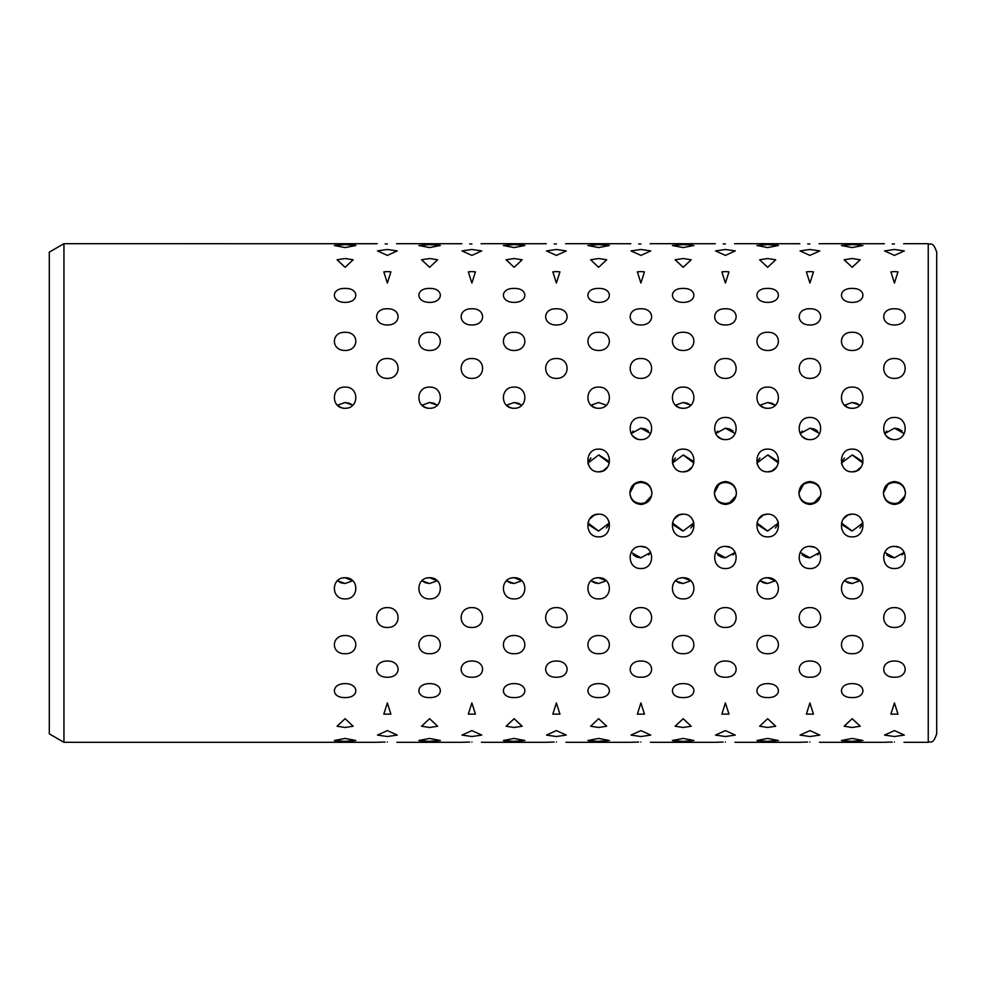 <?xml version="1.0" encoding="UTF-8"?>
<svg xmlns="http://www.w3.org/2000/svg" width="986" height="986" viewBox="0 0 986 986"><rect width="100%" height="100%" fill="white"/><g stroke="black" fill="none" stroke-linecap="round" stroke-linejoin="round"><path stroke-width="1.48" d="M63.942 742.322L49.3 733.867L49.3 252.133L63.942 243.678L63.942 742.322L376.344 742.322M936.7 493L936.7 733.867C932.682 745.416 930.747 740.696 928.245 742.322L928.245 243.678C930.747 245.304 932.682 240.584 936.7 252.133L936.7 493M345.1 741.423L334.353 740.498L345.1 738.428L355.847 740.498L343.806 741.41M429.613 741.423L418.865 740.498L429.613 738.428L440.36 740.498L428.318 741.41M514.125 741.423L503.378 740.498L514.125 738.428L524.872 740.498L512.843 741.41M598.638 741.423L587.902 740.498L598.638 738.428L609.385 740.498L597.356 741.41M683.162 741.423L672.415 740.498L683.162 738.428L693.897 740.498L683.162 741.423M767.675 741.423L756.928 740.498L767.675 738.428L778.422 740.498L766.381 741.41M852.187 741.423L841.44 740.498L852.187 738.428L862.935 740.498L850.893 741.41M387.362 730.601L397.222 735.088L387.362 736.53L377.49 735.088L387.362 730.601M471.875 730.601L481.735 735.088L471.875 736.53L462.003 735.088L471.875 730.601M556.387 730.601L566.26 735.088L556.387 736.53L546.515 735.088L556.387 730.601M640.9 730.601L650.772 735.088L640.9 736.53L631.028 735.088L640.9 730.601M725.413 730.601L735.285 735.088L725.413 736.53L715.54 735.088L725.413 730.601M809.925 730.601L819.797 735.088L809.925 736.53L800.065 735.088L809.925 730.601M894.438 730.601L904.31 735.088L894.438 736.53L884.578 735.088L894.438 730.601M345.1 727.483L337.064 726.226L345.1 718.708L353.136 726.226L345.1 727.483M429.613 727.483L421.577 726.226L429.613 718.708L437.661 726.226L429.613 727.483M514.125 727.483L506.089 726.226L514.125 718.708L522.173 726.226L514.125 727.483M598.638 727.483L590.602 726.226L598.638 718.708L606.686 726.226L598.638 727.483M683.162 727.483L675.114 726.226L683.162 718.708L691.198 726.226L683.162 727.483M767.675 727.483L759.627 726.226L767.675 718.708L775.711 726.226L767.675 727.483M852.187 727.483L844.139 726.226L852.187 718.708L860.223 726.226L852.187 727.483M387.362 702.956L390.9 714.135L383.813 714.135L387.362 702.956M471.875 702.956L475.425 714.135L468.325 714.135L471.875 702.956M556.387 702.956L559.937 714.135L552.838 714.135L556.387 702.956M640.9 702.956L644.45 714.135L637.35 714.135L640.9 702.956M725.413 702.956L728.962 714.135L721.863 714.135L725.413 702.956M809.925 702.956L813.475 714.135L806.375 714.135L809.925 702.956M894.438 702.956L897.987 714.135L890.888 714.135L894.438 702.956M345.1 697.558C330.803 698.063 330.828 683.557 345.1 683.618C359.397 683.569 359.348 698.076 345.1 697.558M429.613 697.558C415.328 698.063 415.352 683.557 429.613 683.618C443.91 683.569 443.873 698.076 429.613 697.558M514.125 697.558C499.84 698.063 499.865 683.557 514.125 683.618C528.422 683.569 528.385 698.076 514.125 697.558M598.638 697.558C584.353 698.063 584.378 683.557 598.638 683.618C612.947 683.569 612.898 698.076 598.638 697.558M683.162 697.558C668.865 698.063 668.89 683.557 683.162 683.618C697.459 683.569 697.41 698.076 683.162 697.558M767.675 697.558C753.378 698.063 753.403 683.557 767.675 683.618C781.972 683.569 781.923 698.076 767.675 697.558M852.187 697.558C837.89 698.063 837.915 683.557 852.187 683.618C866.484 683.569 866.435 698.076 852.187 697.558M387.362 661.014C401.659 660.891 401.61 677.752 387.362 677.209C373.065 677.727 373.09 660.879 387.362 661.014M471.875 661.014C486.172 660.891 486.123 677.752 471.875 677.209C457.578 677.727 457.603 660.879 471.875 661.014M556.387 661.014C570.684 660.891 570.635 677.752 556.387 677.209C542.09 677.727 542.115 660.879 556.387 661.014M640.9 661.014C655.197 660.891 655.148 677.752 640.9 677.209C626.603 677.727 626.628 660.879 640.9 661.014M725.413 661.014C739.71 660.891 739.673 677.752 725.413 677.209C711.128 677.727 711.152 660.879 725.413 661.014M809.925 661.014C824.222 660.891 824.185 677.752 809.925 677.209C795.64 677.727 795.665 660.879 809.925 661.014M894.438 661.014C908.747 660.891 908.698 677.752 894.438 677.209C880.153 677.727 880.178 660.879 894.438 661.014M345.1 653.706C330.803 654.223 330.828 635.341 345.1 635.526C359.397 635.341 359.348 654.26 345.1 653.706M429.613 653.706C415.328 654.223 415.352 635.341 429.613 635.526C443.91 635.341 443.873 654.26 429.613 653.706M514.125 653.706C499.84 654.223 499.865 635.341 514.125 635.526C528.422 635.341 528.385 654.26 514.125 653.706M598.638 653.706C584.353 654.223 584.378 635.341 598.638 635.526C612.947 635.341 612.898 654.26 598.638 653.706M683.162 653.706C668.865 654.223 668.89 635.341 683.162 635.526C697.459 635.341 697.41 654.26 683.162 653.706M767.675 653.706C753.378 654.223 753.403 635.341 767.675 635.526C781.972 635.341 781.923 654.26 767.675 653.706M852.187 653.706C837.89 654.223 837.915 635.341 852.187 635.526C866.484 635.341 866.435 654.26 852.187 653.706M387.362 607.61C401.659 607.364 401.61 628.008 387.362 627.441C373.065 627.971 373.09 607.351 387.362 607.61L386.697 607.622M471.875 607.61C486.172 607.364 486.123 628.008 471.875 627.441C457.578 627.971 457.603 607.351 471.875 607.61L471.209 607.622M556.387 607.61C570.684 607.364 570.635 628.008 556.387 627.441C542.09 627.971 542.115 607.351 556.387 607.61L555.722 607.622M640.9 607.61C655.197 607.364 655.148 628.008 640.9 627.441C626.603 627.971 626.628 607.351 640.9 607.61L640.234 607.622M725.413 607.61C739.71 607.364 739.673 628.008 725.413 627.441C711.128 627.971 711.152 607.351 725.413 607.61L724.747 607.622M809.925 607.61C824.222 607.364 824.185 628.008 809.925 627.441C795.64 627.971 795.665 607.351 809.925 607.61L809.26 607.622M894.438 607.61C908.747 607.364 908.698 628.008 894.438 627.441C880.153 627.971 880.178 607.351 894.438 607.61L893.772 607.622M342.906 577.944L345.075 577.722C359.397 577.414 359.348 599.451 345.1 598.896C330.803 599.414 330.828 577.414 345.1 577.722L352.791 580.779L345.1 583.49L337.409 580.779L340.946 582.788L344.706 583.49M427.419 577.944L429.588 577.722C443.91 577.414 443.873 599.451 429.613 598.896C415.328 599.414 415.352 577.414 429.613 577.722L437.303 580.779L429.613 583.49L421.922 580.779L425.459 582.788L429.218 583.49M514.125 577.722C528.422 577.414 528.385 599.451 514.125 598.896C499.84 599.414 499.865 577.414 514.125 577.722L521.816 580.779L514.125 583.49L506.447 580.779L509.972 582.788M596.456 577.944L598.625 577.722C612.947 577.414 612.898 599.451 598.638 598.896C584.353 599.414 584.378 577.414 598.638 577.722L606.328 580.779L598.638 583.49L590.959 580.779L594.496 582.788L598.255 583.49M683.162 577.722C697.459 577.414 697.41 599.451 683.162 598.896C668.865 599.414 668.89 577.414 683.162 577.722L690.841 580.779L683.162 583.49L675.472 580.779L679.009 582.788M765.481 577.944L767.65 577.722C781.972 577.414 781.923 599.451 767.675 598.896C753.378 599.414 753.403 577.414 767.675 577.722L775.353 580.779L767.675 583.49L759.984 580.779L763.521 582.788L767.281 583.49M852.187 577.722C866.484 577.414 866.435 599.451 852.187 598.896C837.89 599.414 837.915 577.414 852.187 577.722L859.878 580.779L852.187 583.49L844.497 580.779L848.034 582.788M640.9 546.392C655.197 546.034 655.148 569.058 640.9 568.528C626.603 569.021 626.628 546.022 640.9 546.392L645.14 547.255M648.628 554.908L650.661 552.394L640.9 557.805L631.139 552.394M725.413 546.392C739.71 546.034 739.673 569.058 725.413 568.528C711.128 569.021 711.152 546.022 725.413 546.392L729.652 547.255M733.14 554.908L735.174 552.394L725.413 557.805L715.651 552.394M809.925 546.392C824.222 546.034 824.185 569.058 809.925 568.528C795.64 569.021 795.665 546.022 809.925 546.392L814.165 547.255M817.653 554.908L819.686 552.394L809.925 557.805L800.176 552.394M894.438 546.392C908.747 546.034 908.698 569.058 894.438 568.528C880.153 569.021 880.178 546.022 894.438 546.392L898.69 547.255M902.165 554.908L904.199 552.394L894.438 557.805L884.688 552.394M608.793 524.626L609.36 522.95L598.638 530.998L587.927 522.95M598.638 536.865C584.365 537.345 584.365 513.743 598.638 514.15C612.91 513.743 612.947 537.345 598.638 536.865M693.306 524.626L693.873 522.95L683.162 530.998L672.44 522.95M683.162 536.865C668.878 537.345 668.878 513.743 683.162 514.15C697.422 513.743 697.459 537.345 683.162 536.865M777.818 524.626L778.398 522.95L767.675 530.998L756.952 522.95M767.675 536.865C753.39 537.345 753.39 513.743 767.675 514.15C781.935 513.743 781.972 537.345 767.675 536.865M862.331 524.626L862.91 522.95L852.187 530.998L841.465 522.95M852.187 536.865C837.915 537.345 837.903 513.743 852.187 514.15C866.447 513.743 866.484 537.345 852.187 536.865M640.9 482.462C647.482 482.98 651.154 486.492 651.906 493C651.364 499.853 647.691 503.673 640.9 504.45C634.109 503.673 630.448 499.853 629.894 493C630.646 486.492 634.318 482.98 640.9 482.462M640.9 481.55C647.679 482.327 651.352 486.135 651.906 493C651.154 499.508 647.494 503.02 640.9 503.538C634.306 503.02 630.646 499.495 629.894 493C630.436 486.147 634.109 482.327 640.9 481.55M725.413 482.462C731.994 482.98 735.667 486.492 736.431 493C735.876 499.853 732.204 503.673 725.413 504.45C718.634 503.673 714.961 499.853 714.406 493C715.158 486.492 718.831 482.98 725.413 482.462M725.413 481.55C732.191 482.327 735.864 486.135 736.431 493C735.667 499.508 732.006 503.02 725.413 503.538C718.831 503.02 715.158 499.495 714.406 493C714.961 486.147 718.621 482.327 725.413 481.55M809.925 482.462C816.507 482.98 820.179 486.492 820.944 493C820.389 499.853 816.716 503.673 809.925 504.45C803.146 503.673 799.473 499.853 798.919 493C799.683 486.492 803.343 482.98 809.925 482.462M803.43 484.496L798.919 493C799.473 486.147 803.146 482.327 809.925 481.55C816.716 482.327 820.377 486.135 820.944 493C820.192 499.508 816.519 503.02 809.925 503.538L814.042 502.786M894.438 482.462C901.019 482.98 904.692 486.492 905.456 493C904.902 499.853 901.241 503.673 894.438 504.45C887.659 503.673 883.986 499.853 883.431 493C884.195 486.492 887.868 482.98 894.438 482.462M894.438 481.55C901.229 482.327 904.889 486.135 905.456 493C904.704 499.508 901.031 503.02 894.438 503.538C887.856 503.02 884.183 499.495 883.431 493C883.986 486.147 887.659 482.327 894.438 481.55M588.494 461.374L587.927 463.05L598.638 455.002L609.36 463.05M598.638 471.85C584.378 472.257 584.341 448.655 598.638 449.135C612.922 448.655 612.922 472.257 598.638 471.85M673.007 461.374L672.44 463.05L683.162 455.002L693.873 463.05M683.162 471.85C668.89 472.257 668.853 448.655 683.162 449.135C697.435 448.655 697.435 472.257 683.162 471.85M757.519 461.374L756.952 463.05L767.675 455.002L778.398 463.05M767.675 471.85C753.403 472.257 753.378 448.655 767.675 449.135C781.947 448.655 781.96 472.257 767.675 471.85M842.032 461.374L841.465 463.05L852.187 455.002L862.91 463.05M852.187 471.85C837.927 472.257 837.89 448.655 852.187 449.135C866.46 448.655 866.472 472.257 852.187 471.85M640.9 417.472C655.197 416.967 655.148 439.99 640.9 439.608C626.603 439.953 626.628 416.955 640.9 417.472M645.017 428.935L640.9 428.195L650.661 433.618M725.413 417.472C739.71 416.967 739.673 439.99 725.413 439.608C711.128 439.953 711.152 416.955 725.413 417.472M729.529 428.935L725.413 428.195L735.174 433.618M809.925 417.472C824.222 416.967 824.185 439.99 809.925 439.608C795.64 439.953 795.665 416.955 809.925 417.472M814.054 428.935L809.925 428.195L819.686 433.618M894.438 417.472C908.747 416.967 908.698 439.99 894.438 439.608C880.153 439.953 880.178 416.955 894.438 417.472M898.566 428.935L894.438 428.195L904.199 433.618M340.774 407.403L337.409 405.221L345.1 402.51L352.791 405.221L349.254 403.212L345.1 402.51M345.1 408.278C330.803 408.574 330.828 386.574 345.1 387.104C359.397 386.574 359.348 408.611 345.1 408.278M425.286 407.403L421.922 405.221L429.613 402.51L437.303 405.221L433.766 403.212M429.613 408.278C415.328 408.574 415.352 386.574 429.613 387.104C443.91 386.574 443.873 408.611 429.613 408.278M509.799 407.403L506.447 405.221L514.125 402.51L521.816 405.221L518.279 403.212L514.125 402.51M514.125 408.278C499.84 408.574 499.865 386.574 514.125 387.104C528.422 386.574 528.385 408.611 514.125 408.278M594.311 407.403L590.959 405.221L598.638 402.51L606.328 405.221L598.638 402.51M598.638 408.278C584.353 408.574 584.378 386.574 598.638 387.104C612.947 386.574 612.898 408.611 598.638 408.278M678.824 407.403L675.472 405.221L683.162 402.51L690.841 405.221L687.304 403.212L683.162 402.51M683.162 408.278C668.865 408.574 668.89 386.574 683.162 387.104C697.459 386.574 697.41 408.611 683.162 408.278M763.349 407.403L759.984 405.221L767.675 402.51L775.353 405.221L771.828 403.212M767.675 408.278C753.378 408.574 753.403 386.574 767.675 387.104C781.972 386.574 781.923 408.611 767.675 408.278M847.861 407.403L844.497 405.221L852.187 402.51L859.878 405.221L856.341 403.212L852.187 402.51M852.187 408.278C837.89 408.574 837.915 386.574 852.187 387.104C866.484 386.574 866.435 408.611 852.187 408.278M387.362 378.39C373.065 378.624 373.09 358.004 387.362 358.559C401.659 358.017 401.61 378.661 387.362 378.39L388.016 378.377M471.875 378.39C457.578 378.624 457.603 358.004 471.875 358.559C486.172 358.017 486.123 378.661 471.875 378.39L472.528 378.377M556.387 378.39C542.09 378.624 542.115 358.004 556.387 358.559C570.684 358.017 570.635 378.661 556.387 378.39L557.041 378.377M640.9 378.39C626.603 378.624 626.628 358.004 640.9 358.559C655.197 358.017 655.148 378.661 640.9 378.39L641.566 378.377M725.413 378.39C711.128 378.624 711.152 358.004 725.413 358.559C739.71 358.017 739.673 378.661 725.413 378.39L726.078 378.377M809.925 378.39C795.64 378.624 795.665 358.004 809.925 358.559C824.222 358.017 824.185 378.661 809.925 378.39L810.591 378.377M894.438 378.39C880.153 378.624 880.178 358.004 894.438 358.559C908.747 358.017 908.698 378.661 894.438 378.39L895.103 378.377M345.1 350.474C330.803 350.646 330.828 331.752 345.1 332.294C359.397 331.764 359.348 350.683 345.1 350.474M429.613 350.474C415.328 350.646 415.352 331.752 429.613 332.294C443.91 331.764 443.873 350.683 429.613 350.474M514.125 350.474C499.84 350.646 499.865 331.752 514.125 332.294C528.422 331.764 528.385 350.683 514.125 350.474M598.638 350.474C584.353 350.646 584.378 331.752 598.638 332.294C612.947 331.764 612.898 350.683 598.638 350.474M683.162 350.474C668.865 350.646 668.89 331.752 683.162 332.294C697.459 331.764 697.41 350.683 683.162 350.474M767.675 350.474C753.378 350.646 753.403 331.752 767.675 332.294C781.972 331.764 781.923 350.683 767.675 350.474M852.187 350.474C837.89 350.646 837.915 331.752 852.187 332.294C866.484 331.764 866.435 350.683 852.187 350.474M387.362 308.791C401.659 308.273 401.61 325.133 387.362 324.986C373.065 325.097 373.09 308.261 387.362 308.791M471.875 308.791C486.172 308.273 486.123 325.133 471.875 324.986C457.578 325.097 457.603 308.261 471.875 308.791M556.387 308.791C570.684 308.273 570.635 325.133 556.387 324.986C542.09 325.097 542.115 308.261 556.387 308.791M640.9 308.791C655.197 308.273 655.148 325.133 640.9 324.986C626.603 325.097 626.628 308.261 640.9 308.791M725.413 308.791C739.71 308.273 739.673 325.133 725.413 324.986C711.128 325.097 711.152 308.261 725.413 308.791M809.925 308.791C824.222 308.273 824.185 325.133 809.925 324.986C795.64 325.097 795.665 308.261 809.925 308.791M894.438 308.791C908.747 308.273 908.698 325.133 894.438 324.986C880.153 325.097 880.178 308.261 894.438 308.791M345.1 302.382C330.803 302.419 330.828 287.924 345.1 288.442C359.397 287.937 359.348 302.455 345.1 302.382M429.613 302.382C415.328 302.419 415.352 287.924 429.613 288.442C443.91 287.937 443.873 302.455 429.613 302.382M514.125 302.382C499.84 302.419 499.865 287.924 514.125 288.442C528.422 287.937 528.385 302.455 514.125 302.382M598.638 302.382C584.353 302.419 584.378 287.924 598.638 288.442C612.947 287.937 612.898 302.455 598.638 302.382M683.162 302.382C668.865 302.419 668.89 287.924 683.162 288.442C697.459 287.937 697.41 302.455 683.162 302.382M767.675 302.382C753.378 302.419 753.403 287.924 767.675 288.442C781.972 287.937 781.923 302.455 767.675 302.382M852.187 302.382C837.89 302.419 837.915 287.924 852.187 288.442C866.484 287.937 866.435 302.455 852.187 302.382M387.362 271.581L390.912 271.865L387.362 283.044L383.813 271.865L387.362 271.581M471.875 271.581L475.425 271.865L471.875 283.044L468.325 271.865L471.875 271.581M556.387 271.581L559.937 271.865L556.387 283.044L552.838 271.865L556.387 271.581M640.9 271.581L644.45 271.865L640.9 283.044L637.35 271.865L640.9 271.581M725.413 271.581L728.962 271.865L725.413 283.044L721.863 271.865L725.413 271.581M809.925 271.581L813.475 271.865L809.925 283.044L806.375 271.865L809.925 271.581M894.438 271.581L897.987 271.865L894.438 283.044L890.888 271.865L894.438 271.581M345.1 267.292L337.064 259.774L345.1 258.517L353.136 259.774L345.1 267.292M429.613 267.292L421.577 259.774L429.613 258.517L437.661 259.774L429.613 267.292M514.125 267.292L506.089 259.774L514.125 258.517L522.173 259.774L514.125 267.292M598.638 267.292L590.602 259.774L598.638 258.517L606.686 259.774L598.638 267.292M683.162 267.292L675.114 259.774L683.162 258.517L691.198 259.774L683.162 267.292M767.675 267.292L759.627 259.774L767.675 258.517L775.711 259.774L767.675 267.292M852.187 267.292L844.139 259.774L852.187 258.517L860.223 259.774L852.187 267.292M387.362 249.47L397.222 250.912L387.362 255.399L377.49 250.912L387.362 249.47M471.875 249.47L481.735 250.912L471.875 255.399L462.003 250.912L471.875 249.47M556.387 249.47L566.26 250.912L556.387 255.399L546.515 250.912L556.387 249.47M640.9 249.47L650.772 250.912L640.9 255.399L631.028 250.912L640.9 249.47M725.413 249.47L735.285 250.912L725.413 255.399L715.54 250.912L725.413 249.47M809.925 249.47L819.797 250.912L809.925 255.399L800.065 250.912L809.925 249.47M894.438 249.47L904.31 250.912L894.438 255.399L884.578 250.912L894.438 249.47M355.872 245.514A21.975 21.975 0 0 0 355.847 245.502L345.1 247.572L334.353 245.502L345.1 244.577L355.305 245.292M429.613 247.572L418.865 245.502L429.613 244.577L440.36 245.502L429.613 247.572M524.872 245.502L514.125 247.572L503.378 245.502L514.125 244.577L524.342 245.292M598.638 247.572L587.902 245.502L598.638 244.577L609.385 245.502L598.638 247.572M693.897 245.502L683.162 247.572L672.415 245.502L683.162 244.577L691.987 245.021M767.675 247.572L756.928 245.502L767.675 244.577L778.422 245.502L767.675 247.572M862.935 245.502L852.187 247.572L841.44 245.502L852.187 244.577L861.012 245.021M396.569 243.764L397.703 243.715M387.362 243.949C401.635 243.653 401.635 243.653 387.362 243.949C373.078 243.653 373.078 243.653 387.362 243.949L385.156 243.936M481.082 243.764L482.24 243.715M471.875 243.949C486.147 243.653 486.147 243.653 471.875 243.949C457.59 243.653 457.59 243.653 471.875 243.949L469.681 243.936M565.594 243.764L566.703 243.715M556.387 243.949C570.672 243.653 570.672 243.653 556.387 243.949C542.103 243.653 542.103 243.653 556.387 243.949L554.194 243.936M650.119 243.764L651.241 243.715M640.9 243.949C655.185 243.653 655.185 243.653 640.9 243.949C626.615 243.653 626.615 243.653 640.9 243.949L638.706 243.936M734.632 243.764L735.778 243.715M725.413 243.949C739.697 243.653 739.697 243.653 725.413 243.949C711.14 243.653 711.14 243.653 725.413 243.949L723.219 243.936M819.144 243.764L820.266 243.715M809.925 243.949C824.21 243.653 824.21 243.653 809.925 243.949C795.653 243.653 795.653 243.653 809.925 243.949M903.657 243.764L904.803 243.715M894.438 243.949C908.722 243.653 908.722 243.653 894.438 243.949C880.165 243.653 880.165 243.653 894.438 243.949M340.848 407.44L342.906 408.056M425.36 407.44L427.431 408.056M509.873 407.44L511.944 408.056M594.385 407.44L596.456 408.056M678.898 407.44L680.969 408.056M763.41 407.44L765.481 408.056M847.923 407.44L849.994 408.056M648.603 431.079L645.066 428.947M733.116 431.079L729.578 428.947M817.64 431.079L814.091 428.947M902.153 431.079L898.616 428.947M590.934 457.972L588.531 461.3M587.927 463.05L588.408 464.64M588.469 464.8L589.554 466.871M675.447 457.972L673.044 461.3M672.44 463.05L672.92 464.64M672.982 464.8L674.067 466.871M759.959 457.972L757.556 461.3M756.952 463.05L757.433 464.64M757.495 464.8L758.579 466.871M844.472 457.972L842.069 461.3M841.465 463.05L841.945 464.64M842.007 464.8L843.092 466.871M640.937 503.538L645.004 502.786M645.09 502.749L651.487 495.884M651.906 493L651.031 488.871M725.449 503.538L729.529 502.786M729.603 502.749L736.012 495.884M736.431 493L735.544 488.871M814.116 502.749L820.525 495.884M820.944 493L820.056 488.871M894.475 503.538L898.554 502.786M898.628 502.749L905.037 495.884M905.456 493L904.581 488.871M588.519 524.675L598.268 530.986M598.539 514.15L594.361 515.049M594.336 515.062L589.554 519.129M673.031 524.675L682.78 530.986M683.064 514.15L678.873 515.049L674.067 519.129M757.544 524.675L767.293 530.986M767.576 514.15L763.386 515.049M763.374 515.062L758.579 519.129M842.056 524.675L851.818 530.986M852.089 514.15L847.898 515.049L843.092 519.129M509.996 582.8L513.743 583.49M514.1 577.722L511.944 577.944M679.021 582.8L682.768 583.49M683.138 577.722L680.969 577.944M848.059 582.8L851.793 583.49M852.163 577.722L849.994 577.944M334.92 740.72L336.263 740.979M418.84 740.486A21.975 21.975 0 0 0 418.865 740.498L420.788 740.979M503.945 740.72L505.3 740.979M587.878 740.486A21.975 21.975 0 0 0 587.902 740.498L589.813 740.979M672.39 740.486A21.975 21.975 0 0 0 672.415 740.498L674.325 740.979M757.482 740.72L758.838 740.979M387.362 742.051C401.635 742.347 401.635 742.347 387.362 742.051C373.078 742.347 373.078 742.347 387.362 742.051M397.814 742.285L396.902 742.248M471.875 742.051C486.147 742.347 486.147 742.347 471.875 742.051C457.59 742.347 457.59 742.347 471.875 742.051M482.327 742.285L481.414 742.248M556.387 742.051C570.672 742.347 570.672 742.347 556.387 742.051C542.103 742.347 542.103 742.347 556.387 742.051M566.839 742.285L565.939 742.248M640.9 742.051C655.185 742.347 655.185 742.347 640.9 742.051C626.615 742.347 626.615 742.347 640.9 742.051M651.352 742.285L650.44 742.248M725.413 742.051C739.697 742.347 739.697 742.347 725.413 742.051C711.14 742.347 711.14 742.347 725.413 742.051M735.864 742.285L734.952 742.248M809.925 742.051C824.21 742.347 824.21 742.347 809.925 742.051C795.653 742.347 795.653 742.347 809.925 742.051M820.377 742.285L819.477 742.248M841.415 740.486A21.975 21.975 0 0 0 841.44 740.498L843.35 740.979M894.438 742.051C908.722 742.347 908.722 742.347 894.438 742.051C880.165 742.347 880.165 742.347 894.438 742.051M904.889 742.285L904.002 742.248M693.873 522.95L693.392 521.36M693.331 521.2L692.246 519.129M862.91 522.95L862.43 521.36M862.368 521.2L861.283 519.129M346.394 741.41L352.963 741.102M515.419 741.41L521.988 741.102M684.444 741.41L691.013 741.102M385.058 742.064L383.147 742.088M383.024 742.101L379.499 742.187M379.351 742.199L377.157 742.285M554.083 742.064L552.172 742.088M552.049 742.101L548.524 742.187M548.376 742.199L546.182 742.285M723.108 742.064L721.197 742.088M721.074 742.101L715.207 742.285M853.482 741.41L860.051 741.102M892.145 742.064L890.222 742.088M890.111 742.101L884.245 742.285M807.633 742.064L805.71 742.088M805.599 742.101L799.72 742.285M638.595 742.064L636.685 742.088M636.562 742.101L630.695 742.285M469.57 742.064L467.66 742.088M467.537 742.101L461.67 742.285M768.957 741.41L775.526 741.102M599.932 741.41L606.501 741.102M430.907 741.41L437.476 741.102M778.398 522.95L777.905 521.36M777.855 521.2L776.771 519.129M609.36 522.95L608.88 521.36M608.818 521.2L607.733 519.129M862.306 461.325L852.57 455.014M777.794 461.325L768.057 455.014M693.281 461.325L683.544 455.014M608.769 461.325L599.032 455.014M886.722 431.092L884.688 433.618L894.438 428.195M802.197 431.092L800.176 433.618L809.925 428.195M717.685 431.092L715.651 433.618L725.413 428.195M633.172 431.092L631.139 433.618L640.9 428.195M771.804 403.2L767.675 402.51M433.741 403.2L429.613 402.51M887.942 484.496L883.431 493M718.917 484.496L714.406 493M634.392 484.496L629.894 493M634.392 501.504L636.746 502.761M636.771 502.774L640.617 503.538M718.917 501.504L721.259 502.761M721.284 502.774L725.141 503.538M803.43 501.504L805.772 502.761M805.796 502.774L809.654 503.538M887.942 501.504L890.296 502.761M890.309 502.774L894.166 503.538M809.925 503.538C803.343 503.02 799.671 499.495 798.919 493M606.353 528.028L608.756 524.7M690.866 528.028L693.269 524.7M775.378 528.028L777.781 524.7M859.891 528.028L862.306 524.7M633.197 554.921L636.734 557.053M636.783 557.065L640.518 557.793M717.709 554.921L721.247 557.053M721.296 557.065L725.03 557.793M802.222 554.921L805.759 557.053M805.808 557.065L809.543 557.793M886.734 554.921L890.272 557.053M890.321 557.065L894.055 557.793M63.942 243.678L377.244 243.727M482.881 243.678L546.281 243.727M651.906 243.678L715.306 243.727M820.944 243.678L884.331 243.727M892.244 243.936L894.092 243.949M440.36 245.502L438.45 245.021M430.907 244.59L429.613 244.577M609.385 245.502L607.475 245.021M599.932 244.59L598.638 244.577M777.855 245.28L776.5 245.021M768.957 244.59L767.675 244.577M717.574 436.268L721.086 438.708M721.16 438.733L723.219 439.374M886.599 436.268L890.124 438.708M890.185 438.733L892.256 439.374M598.736 471.85L602.927 470.951L607.733 466.871M767.774 471.85L771.952 470.951L776.771 466.871M852.286 471.85L856.464 470.951L861.283 466.871M683.261 471.85L687.439 470.951M687.464 470.938L692.246 466.871M802.086 436.268L805.599 438.708M805.673 438.733L807.744 439.374M633.061 436.268L636.574 438.708M636.648 438.733L638.706 439.374M853.482 244.59L852.187 244.577M684.444 244.59L683.162 244.577M524.318 245.28L522.962 245.021M515.419 244.59L514.125 244.577M355.28 245.28L353.937 245.021M346.394 244.59L345.1 244.577M736.431 243.678L799.819 243.727M807.731 243.936L809.568 243.949M567.394 243.678L630.793 243.727M398.369 243.678L461.756 243.727M398.369 742.322L460.856 742.322M482.881 742.322L545.369 742.322M567.394 742.322L629.894 742.322M651.906 742.322L714.406 742.322M736.431 742.322L798.919 742.322M820.944 742.322L883.431 742.322M905.456 742.322L928.245 742.322M905.456 243.678L928.245 243.678"/></g></svg>
